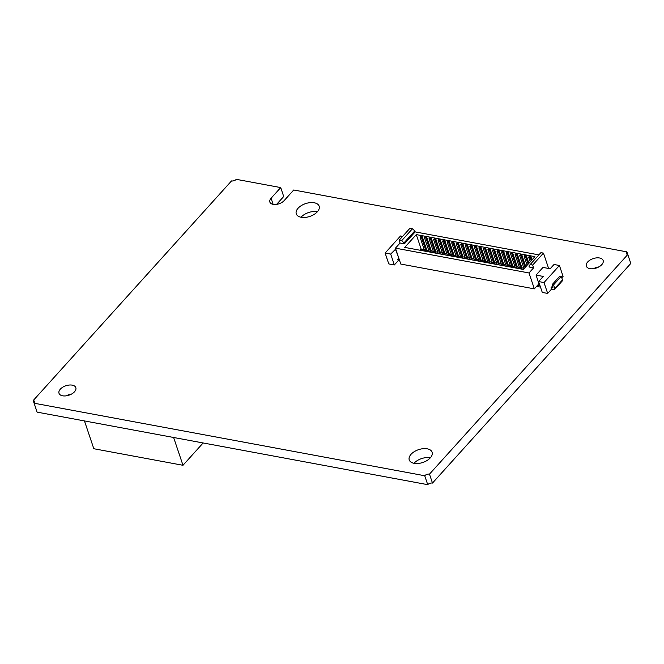 <?xml version="1.0" encoding="UTF-8"?>
<svg xmlns="http://www.w3.org/2000/svg" width="664" height="664" viewBox="0 0 664 664"><rect width="100%" height="100%" fill="white"/><g stroke="black" fill="none" stroke-linecap="round" stroke-linejoin="round"><path stroke-width="1" d="M74.492 391.793A8.873 4.963 161.4 0 1 65.67 395.902A8.873 4.963 161.4 0 1 59.013 393.304A8.873 4.963 161.4 0 1 60.341 389.162A8.873 4.963 161.4 0 1 69.164 385.045A8.873 4.963 161.4 0 1 75.829 387.643A8.873 4.963 161.4 0 1 74.492 391.793M301.008 217.244A12.068 6.748 161.4 0 1 301.082 217.161A12.068 6.748 161.4 0 1 317.409 211.725M317.334 211.808A12.068 6.748 161.4 0 1 305.332 217.402A12.068 6.748 161.4 0 1 296.268 213.874A12.068 6.748 161.4 0 1 298.086 208.23A12.068 6.748 161.4 0 1 310.08 202.636A12.068 6.748 161.4 0 1 319.143 206.172A12.068 6.748 161.4 0 1 317.334 211.808M413.987 463.298A12.068 6.748 161.4 0 1 414.062 463.215A12.068 6.748 161.4 0 1 430.38 457.778M430.305 457.861A12.068 6.748 161.4 0 1 418.303 463.455A12.068 6.748 161.4 0 1 409.24 459.928A12.068 6.748 161.4 0 1 411.058 454.292A12.068 6.748 161.4 0 1 423.059 448.69A12.068 6.748 161.4 0 1 432.123 452.226A12.068 6.748 161.4 0 1 430.305 457.861M601.808 264.637A8.873 4.963 161.4 0 1 592.985 268.746A8.873 4.963 161.4 0 1 586.32 266.148A8.873 4.963 161.4 0 1 587.657 262.006A8.873 4.963 161.4 0 1 596.479 257.889A8.873 4.963 161.4 0 1 603.144 260.487A8.873 4.963 161.4 0 1 601.808 264.637M280.706 187.58L271.078 198.237A8.167 4.565 -18.6 0 0 269.85 202.055A8.167 4.565 -18.6 0 0 275.983 204.446A8.167 4.565 -18.6 0 0 284.101 200.661L293.729 189.995L626.891 251.863A3.552 1.984 -18.6 0 0 626.359 253.523A3.552 1.984 -18.6 0 0 627.795 254.519L429.483 474.146A3.552 1.984 -18.6 0 0 424.728 475.748L34.105 403.214A3.552 1.984 -18.6 0 0 34.636 401.554A3.552 1.984 -18.6 0 0 33.2 400.55L231.512 180.932A3.552 1.984 -18.6 0 0 236.268 179.33L280.706 187.58L283.711 196.502L276.606 204.363M33.2 400.55L36.205 409.481A3.552 1.984 -18.6 0 1 36.213 409.481M34.105 403.214L37.109 412.137L427.732 484.67L424.728 475.748M429.483 474.146L432.488 483.068A3.552 1.984 -18.6 0 0 427.732 484.67M627.795 254.519L630.8 263.45L432.488 483.068M626.891 251.863L627.787 254.519M66.259 395.835A8.873 4.963 161.4 0 1 71.587 394.042M593.566 268.679A8.873 4.963 161.4 0 1 598.895 266.887M173.619 437.485L182.982 465.29L93.815 448.731L84.461 420.926M182.982 465.29L203.134 442.963M422.113 250.627A3.552 1.984 -18.6 0 0 422.246 250.527L423.4 250.743M399.753 260.977L398.201 260.686L397.736 259.292L398.798 258.122M397.736 259.292L399.288 259.582M537.583 285.263L540.023 285.719M536.578 286.383L540.496 287.114M552.622 285.968L551.045 287.719L551.527 289.155L553.817 289.587A1.801 1.062 -137.9 0 0 554.681 289.379A1.801 1.062 -137.9 0 0 554.78 288.433L553.585 284.873L561.279 276.34L562.483 279.909A1.801 1.062 42.1 0 1 562.383 280.847L554.681 289.379M551.045 287.719L551.917 287.885A1.801 1.062 42.1 0 0 552.78 287.678A1.801 1.062 42.1 0 0 552.88 286.732L552.166 284.607L553.585 284.873M561.279 276.34L559.868 276.083L552.166 284.607M551.527 289.155L547.675 293.422L544.015 282.549L559.42 265.492L563.08 276.365L561.777 277.809M547.675 293.422L542.28 292.426L538.62 281.544L543.243 276.431L536.055 275.095L542.986 267.418L550.174 268.754L554.025 264.488L559.42 265.492M398.201 260.686L394.35 264.953L390.689 254.071L395.736 249.033M402.625 236.376L400.525 235.986L385.12 253.042L388.78 263.915L394.35 264.953M534.346 288.857L400.79 264.056L395.445 248.162L528.992 272.962L534.346 288.857L538.961 283.736L536.055 275.095M412.427 228.781L414.817 230.881L404.036 242.825L401.645 240.717L412.427 228.781L409.904 228.316L399.122 240.252L400.06 243.041L395.445 248.162M404.036 242.825L404.376 243.846L415.158 231.902L414.817 230.881M415.158 231.902L538.902 254.885M532.677 265.052L530.138 264.579L540.919 252.644L543.459 253.108L532.677 265.052L533.615 267.841L528.992 272.962M548.622 268.463L543.459 253.108M544.015 282.549L538.62 281.544M539.384 283.818L538.961 283.736M395.312 248.958L398.649 257.682M420.378 249.979L421.167 249.108L416.286 234.599L534.918 256.628L523.365 269.426L404.741 247.398L416.286 234.599M404.376 243.846L400.06 243.041M530.138 264.579L528.942 266.023L529.283 267.036L533.615 267.841M401.645 240.717L399.122 240.252M530.86 256.553L529.44 256.287L528.677 257.142L530.088 257.4L530.86 256.553L531.98 259.89M421.167 249.108L424.263 249.681M422.163 236.367L420.752 236.102L419.98 236.957L421.391 237.222L422.163 236.367L426.803 250.154L428.786 250.519M426.695 237.206L425.275 236.94L424.503 237.795L425.923 238.061L426.695 237.206L431.334 250.992L433.318 251.357M431.218 238.044L429.807 237.787L429.035 238.642L430.455 238.899L431.218 238.044L435.858 251.83L437.85 252.204M435.75 238.891L434.339 238.625L433.567 239.48L434.978 239.746L435.75 238.891L440.39 252.677L442.373 253.042M440.282 239.729L438.862 239.463L438.091 240.318L439.51 240.584L440.282 239.729L444.921 253.515L446.905 253.88M444.805 240.567L443.394 240.31L442.622 241.165L444.042 241.422L444.805 240.567L449.445 254.353L451.437 254.727M449.337 241.414L447.926 241.148L447.154 242.003L448.565 242.269L449.337 241.414L453.977 255.2L455.961 255.565M453.869 242.252L452.45 241.987L451.678 242.841L453.097 243.107L453.869 242.252L458.509 256.038L460.492 256.404M458.392 243.09L456.981 242.833L456.209 243.688L457.629 243.945L458.392 243.09L463.032 256.877L465.024 257.25M462.924 243.937L461.513 243.671L460.741 244.526L462.152 244.792L462.924 243.937L467.564 257.723L469.548 258.088M467.456 244.775L466.037 244.51L465.265 245.365L466.684 245.63L467.456 244.775L472.096 258.562L474.079 258.927M471.979 245.614L470.569 245.356L469.797 246.211L471.216 246.468L471.979 245.614L476.619 259.4L478.611 259.773M476.511 246.46L475.1 246.195L474.328 247.049L475.739 247.307L476.511 246.46L481.151 260.238L483.135 260.612M481.043 247.298L479.624 247.033L478.852 247.888L480.271 248.153L481.043 247.298L485.683 261.085L487.666 261.45M485.567 248.137L484.156 247.879L483.384 248.726L484.803 248.992L485.567 248.137L490.206 261.923L492.198 262.297M490.098 248.983L488.687 248.718L487.916 249.573L489.326 249.83L490.098 248.983L494.738 262.761L496.722 263.135M494.63 249.822L493.211 249.556L492.439 250.411L493.858 250.677L494.63 249.822L499.27 263.608L501.254 263.973M499.154 250.66L497.743 250.403L496.971 251.249L498.39 251.515L499.154 250.66L503.793 264.446L505.785 264.82M503.685 251.507L502.274 251.241L501.503 252.096L502.914 252.353L503.685 251.507L508.325 265.285L510.309 265.658M508.217 252.345L506.798 252.079L506.026 252.934L507.445 253.2L508.217 252.345L512.857 266.131L514.841 266.496M512.741 253.183L511.33 252.926L510.558 253.772L511.977 254.038L512.741 253.183L517.38 266.969L519.372 267.343M517.273 254.03L515.853 253.764L515.09 254.619L516.501 254.876L517.273 254.03L521.912 267.808L523.896 268.181M521.804 254.868L520.385 254.602L519.613 255.457L521.033 255.723L521.804 254.868L525.797 266.737M526.328 255.706L524.917 255.449L524.145 256.296L525.564 256.561L526.328 255.706L528.893 263.309M521.912 267.808L521.14 268.663L519.729 268.405L515.09 254.619M517.38 266.969L516.609 267.824L515.198 267.559L510.558 253.772M512.857 266.131L512.085 266.986L510.666 266.721L506.026 252.934M508.325 265.285L507.553 266.139L506.142 265.882L501.503 252.096M503.793 264.446L503.021 265.301L501.611 265.036L496.971 251.249M499.27 263.608L498.498 264.463L497.079 264.197L492.439 250.411M494.738 262.761L493.966 263.616L492.555 263.359L487.916 249.573M490.206 261.923L489.434 262.778L488.023 262.512L483.384 248.726M485.683 261.085L484.911 261.94L483.492 261.674L478.852 247.888M481.151 260.238L480.379 261.093L478.968 260.836L474.328 247.049M476.619 259.4L475.856 260.255L474.436 259.989L469.797 246.211M472.096 258.562L471.324 259.416L469.904 259.151L465.265 245.365M467.564 257.723L466.792 258.57L465.381 258.313L460.741 244.526M463.032 256.877L462.269 257.732L460.849 257.466L456.209 243.688M458.509 256.038L457.737 256.893L456.317 256.628L451.678 242.841M453.977 255.2L453.205 256.047L451.794 255.789L447.154 242.003M449.445 254.353L448.681 255.208L447.262 254.943L442.622 241.165M444.921 253.515L444.15 254.37L442.73 254.104L438.091 240.318M440.39 252.677L439.618 253.523L438.207 253.266L433.567 239.48M435.858 251.83L435.094 252.685L433.675 252.42L429.035 238.642M431.334 250.992L430.562 251.847L429.143 251.581L424.503 237.795M426.803 250.154L426.031 251L424.62 250.743L419.98 236.957M523.464 269.318L520.153 268.704M518.509 268.397L515.621 267.866M513.977 267.559L511.089 267.028M509.446 266.721L506.566 266.181M504.922 265.874L502.034 265.343M500.39 265.036L497.502 264.504M495.859 264.197L492.978 263.658M491.335 263.351L488.447 262.819M486.803 262.512L483.915 261.981M482.271 261.674L479.391 261.135M477.748 260.827L474.86 260.296M473.216 259.989L470.328 259.458M468.684 259.151L465.804 258.611M464.161 258.313L461.272 257.773M459.629 257.466L456.741 256.935M455.097 256.628L452.217 256.088M450.574 255.789L447.685 255.25M446.042 254.943L443.154 254.412M441.51 254.104L438.63 253.565M436.987 253.266L434.098 252.727M432.455 252.42L429.566 251.888M427.923 251.581L425.043 251.042M426.031 251L421.391 237.222M430.562 251.847L425.923 238.061M435.094 252.685L430.455 238.899M439.618 253.523L434.978 239.746M444.15 254.37L439.51 240.584M448.681 255.208L444.042 241.422M453.205 256.047L448.565 242.269M429.251 251.946L427.832 251.681M424.719 251.108L423.3 250.843M420.188 250.262L418.776 250.004M433.775 252.785L432.364 252.527M438.306 253.631L436.887 253.366M442.838 254.47L441.419 254.204M411.132 248.585L409.713 248.319M415.664 249.423L414.245 249.158M447.362 255.308L445.951 255.051M451.894 256.155L450.474 255.889M456.425 256.993L455.006 256.727M457.737 256.893L453.097 243.107M462.269 257.732L457.629 243.945M466.792 258.57L462.152 244.792M471.324 259.416L466.684 245.63M475.856 260.255L471.216 246.468M480.379 261.093L475.739 247.307M484.911 261.94L480.271 248.153M489.434 262.778L484.803 248.992M493.966 263.616L489.326 249.83M498.498 264.463L493.858 250.677M460.949 257.831L459.538 257.574M465.481 258.678L464.061 258.412M470.012 259.516L468.593 259.25M474.536 260.354L473.125 260.097M479.068 261.201L477.648 260.935M483.599 262.039L482.18 261.774M488.123 262.878L486.712 262.62M492.655 263.724L491.236 263.459M503.021 265.301L498.39 251.515M507.553 266.139L502.914 252.353M512.085 266.986L507.445 253.2M516.609 267.824L511.977 254.038M521.14 268.663L516.501 254.876M525.025 267.592L521.033 255.723M524.062 268.663L519.613 255.457M528.121 264.164L525.564 256.561M527.15 265.235L524.145 256.296M519.829 268.771L518.41 268.505M515.297 267.924L513.886 267.667M510.774 267.086L509.354 266.82M506.242 266.247L504.823 265.982M501.71 265.401L500.299 265.143M497.187 264.562L495.767 264.297M531.208 260.736L530.088 257.4M530.245 261.807L528.677 257.142M385.12 253.042L390.689 254.071M271.078 198.237L273.136 204.346M554.78 288.433L562.483 279.909M551.917 287.885L552.904 286.798"/></g></svg>
